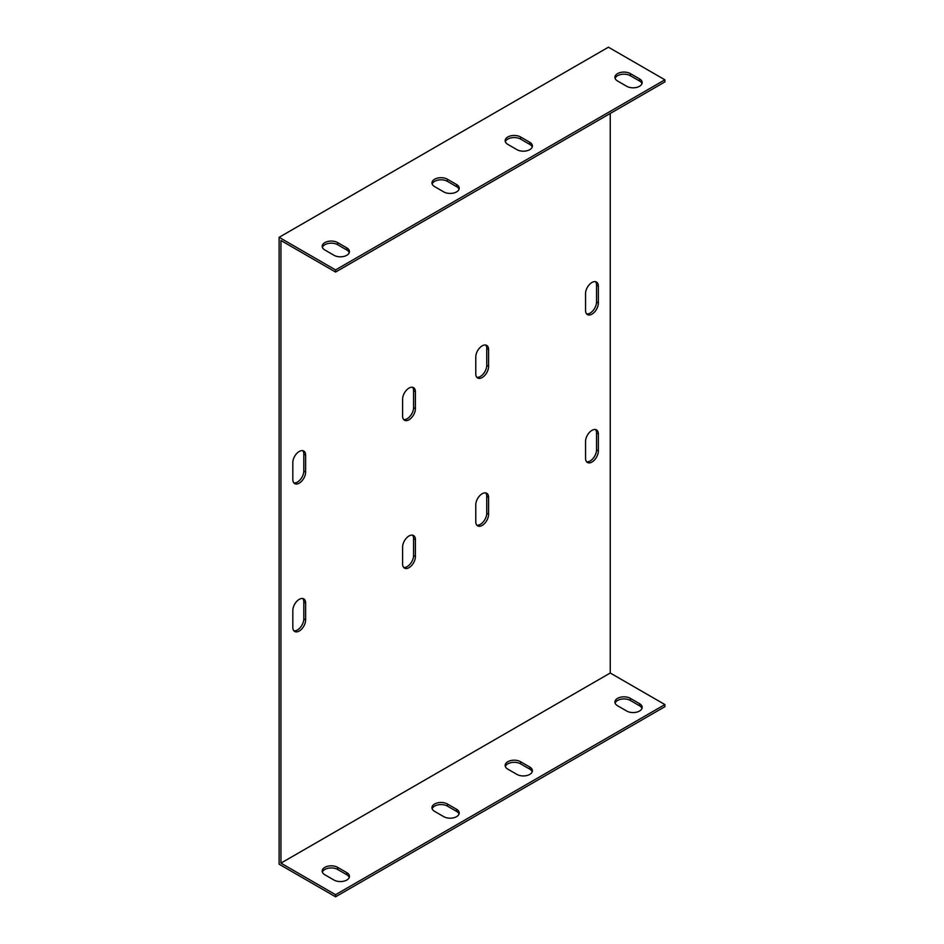 <?xml version="1.0" encoding="UTF-8"?>
<svg xmlns="http://www.w3.org/2000/svg" width="944" height="944" viewBox="0 0 944 944"><rect width="100%" height="100%" fill="white"/><g stroke="black" fill="none" stroke-linecap="round" stroke-linejoin="round"><path stroke-width="1.42" d="M335.58 269.925L664.895 79.803L664.895 81.916L335.58 272.049L335.58 269.925L279.105 237.322L279.105 864.197L335.58 896.8L664.895 706.678L664.895 704.566L335.58 894.688L280.934 863.135L280.934 240.496L335.58 272.049M349.268 252.638A9.051 5.227 0 0 0 346.802 249.995L337.657 244.72A9.051 5.227 0 0 0 328.654 243.41A9.051 5.227 0 0 0 322.376 247.363M532.215 147.016A9.051 5.227 0 0 0 529.749 144.373L520.604 139.098A9.051 5.227 0 0 0 511.601 137.777A9.051 5.227 0 0 0 505.335 141.73M459.032 189.26A9.051 5.227 0 0 0 456.566 186.629L447.421 181.342A9.051 5.227 0 0 0 438.417 180.033A9.051 5.227 0 0 0 432.151 183.986M641.979 83.638A9.051 5.227 0 0 0 639.525 80.995L630.368 75.721A9.051 5.227 0 0 0 621.364 74.411A9.051 5.227 0 0 0 615.099 78.364M610.249 113.469L610.249 673.013L280.934 863.135M292.829 462.56A9.051 5.227 -60 0 1 296.782 453.45A9.051 5.227 -60 0 1 303.756 451.02A9.051 5.227 -60 0 1 305.632 455.173L305.632 472.071A9.051 5.227 -60 0 1 301.679 481.18A9.051 5.227 -60 0 1 294.705 483.611A9.051 5.227 -60 0 1 292.829 479.458L292.829 462.56M402.604 399.182A9.051 5.227 -60 0 1 406.557 390.073A9.051 5.227 -60 0 1 413.531 387.642A9.051 5.227 -60 0 1 415.407 391.795L415.407 408.693A9.051 5.227 -60 0 1 411.454 417.803A9.051 5.227 -60 0 1 404.469 420.233A9.051 5.227 -60 0 1 402.604 416.092L402.604 399.182M475.776 356.938A9.051 5.227 -60 0 1 479.729 347.829A9.051 5.227 -60 0 1 486.715 345.398A9.051 5.227 -60 0 1 488.591 349.54L488.591 366.437A9.051 5.227 -60 0 1 484.638 375.559A9.051 5.227 -60 0 1 477.652 377.978A9.051 5.227 -60 0 1 475.776 373.836L475.776 356.938M585.551 293.56A9.051 5.227 -60 0 1 589.504 284.451A9.051 5.227 -60 0 1 596.478 282.02A9.051 5.227 -60 0 1 598.354 286.162L598.354 303.071A9.051 5.227 -60 0 1 594.401 312.181A9.051 5.227 -60 0 1 587.428 314.612A9.051 5.227 -60 0 1 585.551 310.458L585.551 293.56M585.551 441.438A9.051 5.227 -60 0 1 589.504 432.328A9.051 5.227 -60 0 1 596.478 429.898A9.051 5.227 -60 0 1 598.354 434.039L598.354 450.949A9.051 5.227 -60 0 1 594.401 460.058A9.051 5.227 -60 0 1 587.428 462.489A9.051 5.227 -60 0 1 585.551 458.336L585.551 441.438M475.776 504.816A9.051 5.227 -60 0 1 479.729 495.706A9.051 5.227 -60 0 1 486.715 493.275A9.051 5.227 -60 0 1 488.591 497.417L488.591 514.315A9.051 5.227 -60 0 1 484.638 523.436A9.051 5.227 -60 0 1 477.652 525.855A9.051 5.227 -60 0 1 475.776 521.713L475.776 504.816M402.604 547.06A9.051 5.227 -60 0 1 406.557 537.95A9.051 5.227 -60 0 1 413.531 535.519A9.051 5.227 -60 0 1 415.407 539.673L415.407 556.571A9.051 5.227 -60 0 1 411.454 565.68A9.051 5.227 -60 0 1 404.469 568.111A9.051 5.227 -60 0 1 402.604 563.969L402.604 547.06M305.632 619.948A9.051 5.227 -60 0 1 301.679 629.058A9.051 5.227 -60 0 1 294.705 631.489A9.051 5.227 -60 0 1 292.829 627.335L292.829 610.438A9.051 5.227 -60 0 1 296.782 601.328A9.051 5.227 -60 0 1 303.756 598.897A9.051 5.227 -60 0 1 305.632 603.051L305.632 619.948L303.803 618.886L303.803 601.989A9.051 5.227 120 0 0 302.753 598.531M664.895 79.803L608.42 47.2L279.105 237.322M293.879 482.915A9.051 5.227 120 0 0 300.44 479.458A9.051 5.227 120 0 0 303.803 471.009L303.803 454.111A9.051 5.227 120 0 0 302.753 450.654M403.654 419.537A9.051 5.227 120 0 0 410.215 416.092A9.051 5.227 120 0 0 413.578 407.631L413.578 390.733A9.051 5.227 120 0 0 412.516 387.276M476.838 377.293A9.051 5.227 120 0 0 483.387 373.836A9.051 5.227 120 0 0 486.75 365.387L486.75 348.489A9.051 5.227 120 0 0 485.7 345.032M586.602 313.915A9.051 5.227 120 0 0 593.162 310.458A9.051 5.227 120 0 0 596.525 302.009L596.525 285.112A9.051 5.227 120 0 0 595.475 281.654M586.602 461.793A9.051 5.227 120 0 0 593.162 458.336A9.051 5.227 120 0 0 596.525 449.887L596.525 432.989A9.051 5.227 120 0 0 595.475 429.532M476.838 525.171A9.051 5.227 120 0 0 483.387 521.713A9.051 5.227 120 0 0 486.75 513.265L486.75 496.367A9.051 5.227 120 0 0 485.7 492.91M403.654 567.415A9.051 5.227 120 0 0 410.215 563.969A9.051 5.227 120 0 0 413.578 555.509L413.578 538.611A9.051 5.227 120 0 0 412.516 535.154M293.879 630.793A9.051 5.227 120 0 0 300.44 627.335A9.051 5.227 120 0 0 303.803 618.886M324.842 249.995A9.051 5.227 180 0 1 322.187 246.301A9.051 5.227 180 0 1 327.78 241.475A9.051 5.227 180 0 1 337.657 242.608L346.802 247.883A9.051 5.227 180 0 1 349.457 251.588A9.051 5.227 180 0 1 343.864 256.414A9.051 5.227 180 0 1 333.987 255.281L324.842 249.995M507.789 144.373A9.051 5.227 180 0 1 505.146 140.68A9.051 5.227 180 0 1 510.728 135.853A9.051 5.227 180 0 1 520.604 136.986L529.749 142.261A9.051 5.227 180 0 1 532.404 145.954A9.051 5.227 180 0 1 526.811 150.792A9.051 5.227 180 0 1 516.946 149.659L507.789 144.373M434.618 186.629A9.051 5.227 180 0 1 431.963 182.924A9.051 5.227 180 0 1 437.556 178.097A9.051 5.227 180 0 1 447.421 179.23L456.566 184.517A9.051 5.227 180 0 1 459.221 188.21A9.051 5.227 180 0 1 453.627 193.036A9.051 5.227 180 0 1 443.763 191.903L434.618 186.629M617.565 80.995A9.051 5.227 180 0 1 614.91 77.302A9.051 5.227 180 0 1 620.503 72.476A9.051 5.227 180 0 1 630.368 73.608L639.525 78.883A9.051 5.227 180 0 1 642.168 82.588A9.051 5.227 180 0 1 636.586 87.414A9.051 5.227 180 0 1 626.71 86.282L617.565 80.995M349.268 877.401A9.051 5.227 -0 0 0 346.802 874.758L337.657 869.471A9.051 5.227 0 0 0 328.654 868.161A9.051 5.227 0 0 0 322.376 872.114M532.215 771.767A9.051 5.227 -0 0 0 529.749 769.136L520.604 763.849A9.051 5.227 -0 0 0 511.601 762.54A9.051 5.227 -0 0 0 505.335 766.493M459.032 814.023A9.051 5.227 -0 0 0 456.566 811.38L447.421 806.105A9.051 5.227 -0 0 0 438.417 804.784A9.051 5.227 -0 0 0 432.151 808.737M641.979 708.401A9.051 5.227 -0 0 0 639.525 705.758L630.368 700.472A9.051 5.227 -0 0 0 621.364 699.162A9.051 5.227 -0 0 0 615.099 703.115M610.249 673.013L664.895 704.566M617.565 705.758A9.051 5.227 180 0 1 614.91 702.065A9.051 5.227 180 0 1 620.503 697.227A9.051 5.227 180 0 1 630.368 698.359L639.525 703.646A9.051 5.227 180 0 1 642.168 707.339A9.051 5.227 180 0 1 636.586 712.177A9.051 5.227 180 0 1 626.71 711.033L617.565 705.758M434.618 811.38A9.051 5.227 180 0 1 431.963 807.686A9.051 5.227 180 0 1 437.556 802.86A9.051 5.227 180 0 1 447.421 803.993L456.566 809.268A9.051 5.227 180 0 1 459.221 812.961A9.051 5.227 180 0 1 453.627 817.799A9.051 5.227 180 0 1 443.763 816.666L434.618 811.38M507.789 769.136A9.051 5.227 180 0 1 505.146 765.431A9.051 5.227 180 0 1 510.728 760.604A9.051 5.227 180 0 1 520.604 761.737L529.749 767.024A9.051 5.227 180 0 1 532.404 770.717A9.051 5.227 180 0 1 526.811 775.543A9.051 5.227 180 0 1 516.946 774.41L507.789 769.136M324.842 874.758A9.051 5.227 180 0 1 322.187 871.064A9.051 5.227 180 0 1 327.78 866.226A9.051 5.227 180 0 1 337.657 867.359L346.802 872.645A9.051 5.227 180 0 1 349.457 876.339A9.051 5.227 180 0 1 343.864 881.177A9.051 5.227 180 0 1 333.987 880.044L324.842 874.758M335.58 894.688L335.58 896.8M346.802 874.758L346.802 872.645M346.802 249.995L346.802 247.883M337.657 869.471L337.657 867.359M337.657 244.72L337.657 242.608M529.749 769.136L529.749 767.024M529.749 144.373L529.749 142.261M520.604 763.849L520.604 761.737M520.604 139.098L520.604 136.986M456.566 811.38L456.566 809.268M456.566 186.629L456.566 184.517M447.421 806.105L447.421 803.993M447.421 181.342L447.421 179.23M639.525 705.758L639.525 703.646M639.525 80.995L639.525 78.883M630.368 700.472L630.368 698.359M630.368 75.721L630.368 73.608M303.803 454.111L305.632 455.173M303.803 471.009L305.632 472.071M413.578 390.733L415.407 391.795M413.578 407.631L415.407 408.693M486.75 348.489L488.591 349.54M486.75 365.387L488.591 366.437M596.525 285.112L598.354 286.162M596.525 302.009L598.354 303.071M596.525 432.989L598.354 434.039M596.525 449.887L598.354 450.949M486.75 496.367L488.591 497.417M486.75 513.265L488.591 514.315M413.578 538.611L415.407 539.673M413.578 555.509L415.407 556.571M303.803 601.989L305.632 603.051"/></g></svg>
